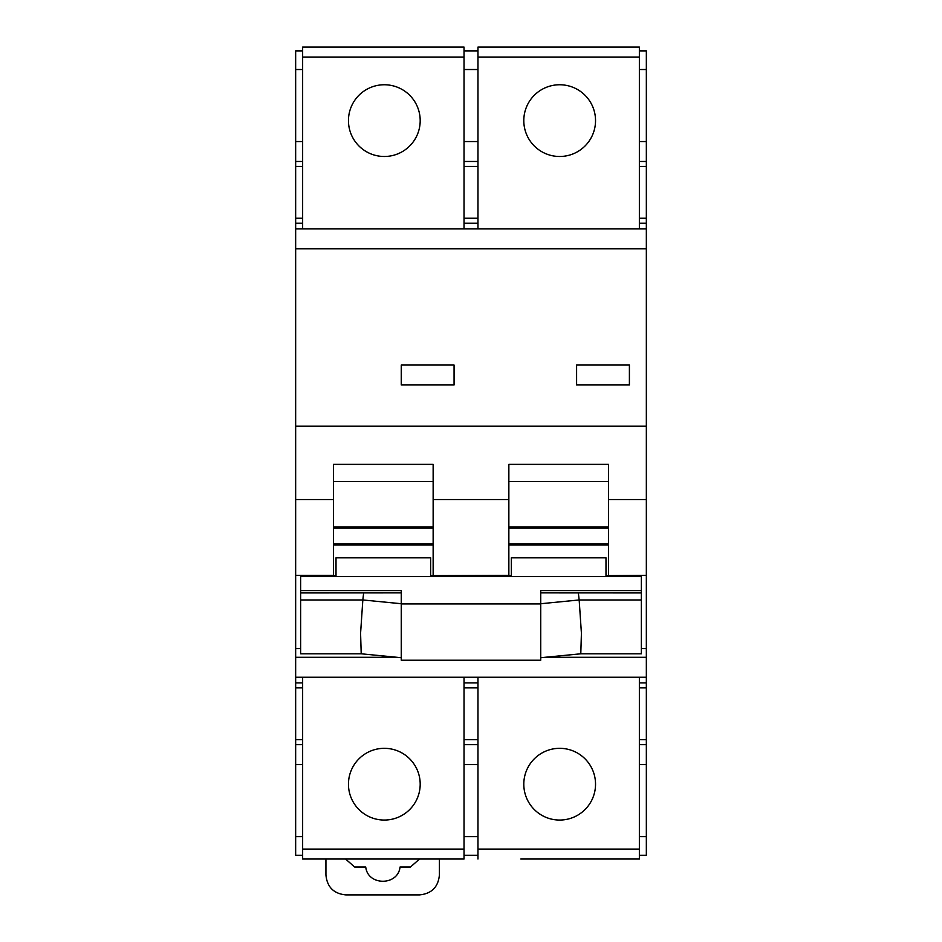 <?xml version="1.0" encoding="UTF-8"?>
<svg xmlns="http://www.w3.org/2000/svg" width="942" height="942" viewBox="0 0 942 942"><rect width="100%" height="100%" fill="white"/><g stroke="black" fill="none" stroke-linecap="round" stroke-linejoin="round"><path stroke-width="1.41" d="M401.268 592.883L300.639 592.93L300.639 599.96L362.835 599.96L360.586 633.248L361.21 653.795L401.268 657.716M300.639 599.96L300.639 653.795L361.21 653.795M300.639 592.93L300.639 576.586L641.361 576.586L641.361 590.587L540.732 590.587L540.732 660.224L401.268 660.224L401.268 603.928L401.268 647.766M363.647 592.93L362.835 599.96L401.268 603.728M401.268 656.397L401.268 648.967M540.732 603.928L401.268 603.928L401.268 590.587L300.639 590.587M605.989 567.39L605.989 575.621L638.864 575.621L638.864 576.586M605.989 575.621L605.989 557.829L511.353 557.829L511.353 575.621L478.477 575.621L478.477 576.586M641.361 599.96L579.165 599.96L581.414 633.248L580.79 653.795L641.361 653.795L641.361 590.587M430.647 567.39L430.647 575.621L463.523 575.621L463.523 576.586M430.647 575.621L430.647 557.829L336.011 557.829L336.011 575.621L303.136 575.621L303.136 576.586M641.361 592.93L540.732 592.883M511.353 575.621L511.353 567.39M580.79 653.795L540.732 657.716M336.011 575.621L336.011 567.39M578.353 592.93L579.165 599.96L540.732 603.728M639.359 739.682L646.342 739.682L646.342 682.903L639.359 682.903L646.342 682.903L646.342 575.338L608.485 575.621M608.485 575.338L608.485 464.359L508.857 464.359L508.857 575.338L433.143 575.621M433.143 575.338L433.143 464.359L333.515 464.359L333.515 575.338L295.658 575.338L295.658 657.292L396.959 657.292M646.342 575.338L646.342 499.531L608.485 499.531M302.641 50.88L295.658 50.88L295.658 575.338M295.658 248.841L646.342 248.841L646.342 499.531M608.485 481.609L508.857 481.609M433.143 481.609L333.515 481.609M646.342 739.682L646.342 744.663L639.359 744.663M639.359 855.254L646.342 855.254L646.342 744.663M646.342 836.626L639.359 836.626L646.342 836.626M646.342 51.08L646.342 69.52L646.342 50.88L639.359 50.88M646.342 248.841L646.342 69.52L639.359 69.52L646.342 69.52M646.342 677.227L295.658 677.227L295.658 657.292M295.658 69.52L302.641 69.52L295.658 69.52M295.658 677.227L295.658 855.254L302.641 855.254M576.598 384.972L629.397 384.972L629.397 365.049L576.598 365.049L576.598 384.972L629.397 384.972M401.268 384.972L454.068 384.972L454.068 365.049L401.268 365.049L401.268 384.972L454.068 384.972M646.342 228.918L295.658 228.918L646.342 228.918M639.359 223.23L646.342 223.23M639.359 161.471L646.342 161.471M639.359 141.547L646.342 141.547M646.342 764.598L639.359 764.598M295.658 223.23L302.641 223.23M295.658 161.471L302.641 161.471M295.658 141.547L302.641 141.547M295.658 836.626L302.641 836.626L295.658 836.626M295.658 764.598L302.641 764.598M295.658 744.663L302.641 744.663M295.658 682.903L302.641 682.903L295.658 682.903M464.029 57.062L464.029 47.1L302.641 47.1L302.641 57.062L464.029 57.062L464.029 228.918M302.641 228.918L302.641 57.062M384.324 156.49A35.867 35.867 0 0 0 420.191 120.623A35.867 35.867 0 0 0 384.324 84.756A35.867 35.867 0 0 0 348.458 120.623A35.867 35.867 0 0 0 384.324 156.49M639.359 57.062L639.359 47.1L477.971 47.1L477.971 57.062L639.359 57.062L639.359 228.918M477.971 228.918L477.971 57.062M559.666 156.49A35.867 35.867 0 0 0 595.532 120.623A35.867 35.867 0 0 0 559.666 84.756A35.867 35.867 0 0 0 523.799 120.623A35.867 35.867 0 0 0 559.666 156.49M439.408 859.033L439.408 874.977C438.23 887.081 431.589 893.722 419.484 894.9L345.855 894.9C333.762 893.722 327.11 887.081 325.932 874.977L325.932 859.033M345.584 859.033L354.663 867.029L365.743 867.029C367.721 885.986 398.066 885.986 400.044 867.029L410.453 867.029L419.52 859.033M639.359 677.227L639.359 859.033L520.808 859.033M477.971 859.033L477.971 677.227M559.666 820.058A35.867 35.867 0 0 0 595.532 784.191A35.867 35.867 0 0 0 559.666 748.325A35.867 35.867 0 0 0 523.799 784.191A35.867 35.867 0 0 0 559.666 820.058M345.478 859.033L302.641 859.033L302.641 677.227M464.029 677.227L464.029 859.033L421.192 859.033M384.324 820.058A35.867 35.867 0 0 0 420.191 784.191A35.867 35.867 0 0 0 384.324 748.325A35.867 35.867 0 0 0 348.458 784.191A35.867 35.867 0 0 0 384.324 820.058M464.029 50.88L477.971 50.88M302.641 859.033L464.029 859.033M464.029 855.254L477.971 855.254M464.029 682.903L477.971 682.903L464.029 682.903M464.029 744.663L477.971 744.663M464.029 764.598L477.971 764.598M477.971 836.626L464.029 836.626L477.971 836.626M464.029 161.471L477.971 161.471M464.029 141.547L477.971 141.547M464.029 69.52L477.971 69.52L464.029 69.52M464.029 223.23L477.971 223.23L464.029 223.23M608.485 544.935L508.857 544.935M433.143 544.935L333.515 544.935M608.485 543.84L508.857 543.84L608.485 543.817M433.143 543.84L333.515 543.84L433.143 543.817M608.485 528.085L508.857 528.085L608.485 528.085M608.485 526.931L508.857 526.931M646.342 648.579L641.361 648.579M300.639 648.579L295.658 648.579M333.515 499.531L295.658 499.531M646.342 426.22L295.658 426.22M508.857 499.531L433.143 499.531M433.143 526.931L333.515 526.931M433.143 528.085L333.515 528.085L433.143 528.085M545.041 657.292L646.342 657.292M639.359 218.25L646.342 218.25M639.359 166.451L646.342 166.451M646.342 687.884L639.359 687.884M295.658 218.25L302.641 218.25M295.658 166.451L302.641 166.451M295.658 739.682L302.641 739.682M295.658 687.884L302.641 687.884M477.971 849.072L639.359 849.072M302.641 849.072L464.029 849.072M477.971 687.884L464.029 687.884M464.029 739.682L477.971 739.682M477.971 218.25L464.029 218.25M464.029 166.451L477.971 166.451"/></g></svg>
